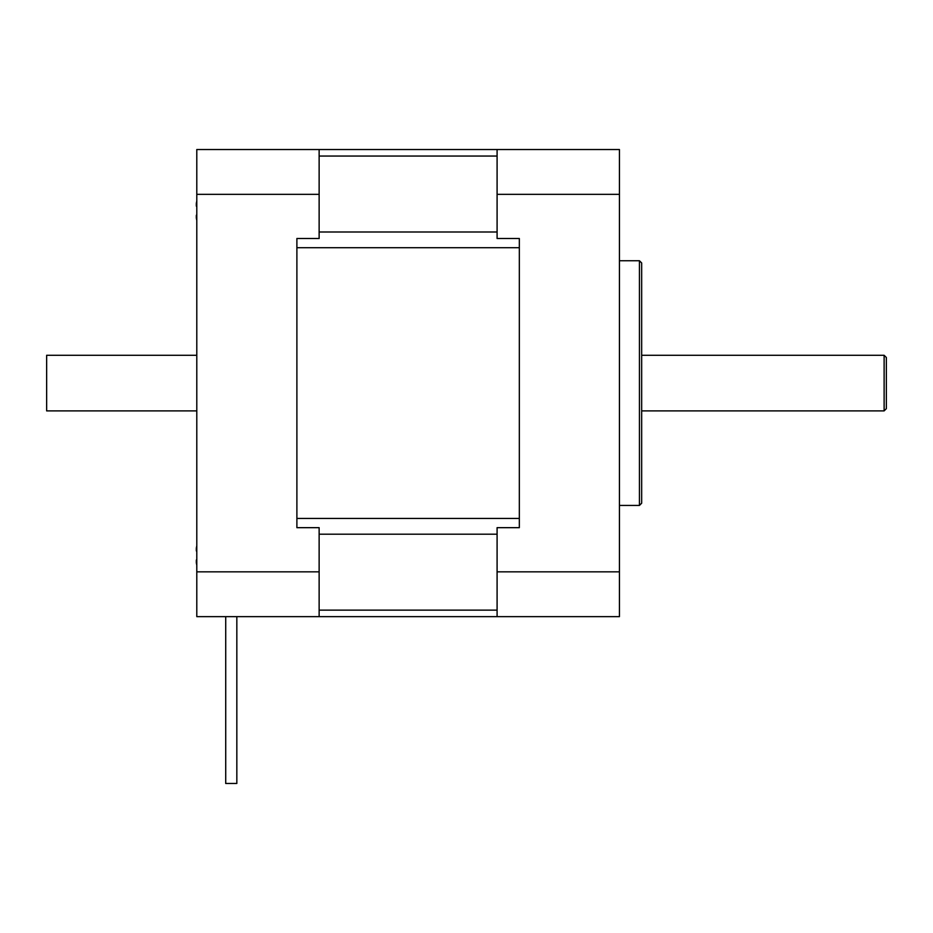 <?xml version="1.0" encoding="UTF-8"?>
<svg xmlns="http://www.w3.org/2000/svg" width="933" height="933" viewBox="0 0 933 933"><rect width="100%" height="100%" fill="white"/><g stroke="black" fill="none" stroke-linecap="round" stroke-linejoin="round"><path stroke-width="1.4" d="M319.133 194.344L196.793 194.344L196.793 149.525L519.331 149.525L319.133 149.525L319.133 238.498L296.892 238.498L296.892 527.67L296.892 238.498M519.331 527.67L519.331 238.498L519.331 527.67L497.091 527.67L497.091 571.836L619.43 571.836L619.43 149.525L497.091 149.525L497.091 194.344L619.43 194.344M296.892 616.643L619.43 616.643L619.43 571.836M497.091 194.344L497.091 238.498L519.331 238.498M497.091 571.836L497.091 616.643M641.671 383.09L641.671 262.966L639.443 260.75L639.443 505.429L641.671 503.202L641.671 383.09M886.35 383.09L886.35 357.502L884.122 355.286L884.122 410.893L886.35 408.666L886.35 383.09M196.793 194.344L196.793 571.836L319.133 571.836L319.133 527.67L296.892 527.67M319.133 571.836L319.133 616.643L196.793 616.643L196.793 571.836M236.83 616.643L236.83 783.475L225.716 783.475L225.716 616.643M196.793 206.205L196.373 206.205A42.323 29.926 180 0 1 196.373 203.114A42.941 42.941 0 0 1 196.793 201.038M196.793 220.351A42.941 42.941 0 0 1 196.373 218.275A42.323 29.926 0 0 1 196.373 215.196L196.793 215.196M196.793 565.13A42.941 42.941 0 0 1 196.373 563.054A42.323 29.926 0 0 1 196.373 559.975L196.793 559.473M196.373 550.983A42.323 29.926 180 0 1 196.373 547.893A42.941 42.941 0 0 1 196.793 545.817M196.793 410.893L46.65 410.893L46.65 355.286L196.793 355.286M519.331 518.456L296.892 518.456M319.133 534.189L497.091 534.189M497.091 610.135L319.133 610.135M497.091 231.99L319.133 231.99M296.892 247.712L519.331 247.712M319.133 156.044L497.091 156.044M619.43 505.429L639.443 505.429M619.43 260.75L639.443 260.75M641.671 410.893L884.122 410.893M641.671 355.286L884.122 355.286"/></g></svg>
